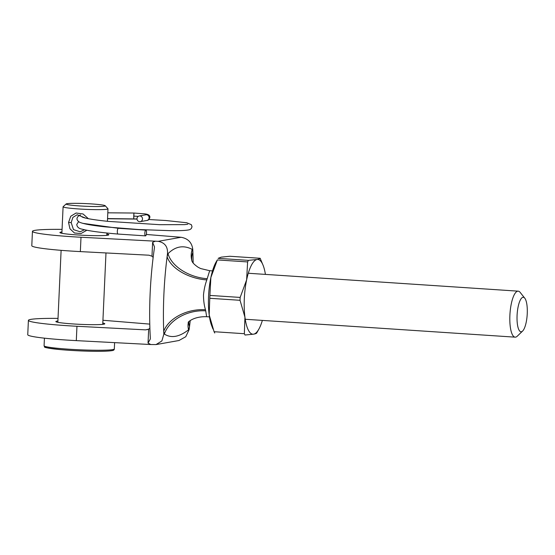 <?xml version="1.0" encoding="UTF-8"?>
<svg xmlns="http://www.w3.org/2000/svg" width="555" height="555" viewBox="0 0 555 555"><rect width="100%" height="100%" fill="white"/><g stroke="black" fill="none" stroke-linecap="round" stroke-linejoin="round"><path stroke-width="0.83" d="M517.08 315.427A17.288 5.023 93.8 0 0 522.602 331.064A17.288 5.023 93.8 0 0 527.25 313.624A17.288 5.023 93.8 0 0 524.78 298.195A17.288 5.023 93.8 0 0 517.08 315.427M522.602 331.064L517.246 336.212A23.053 6.702 -86.2 0 1 515.137 337.162A23.053 6.702 -86.2 0 1 509.885 315.365A23.053 6.702 -86.2 0 1 518.19 291.16A23.053 6.702 -86.2 0 1 520.146 292.381L524.78 298.195M188.499 321.962A34.577 21.409 -162.3 0 0 188.575 329.781C179.3 337.017 171.231 338.446 164.37 334.075A57.63 16.754 -86.2 0 1 163.718 331.3A138.41 40.237 93.8 0 1 167.104 256.722A57.63 16.754 -86.2 0 1 168.026 253.67L167.492 253.76A138.41 40.237 93.8 0 0 167.104 256.722A34.577 19.626 -164.1 0 0 206.835 279.914C205.149 284.417 204.039 289.46 203.484 295.045C203.532 300.685 204.191 305.583 205.482 309.745A23.053 6.702 93.8 0 0 205.738 310.856L206.633 316.704C192.62 316.288 187.278 323.121 188.291 322.184M57.9 320.984A24.489 1.679 2.6 0 0 56.943 321.123A24.489 1.679 2.6 0 0 55.854 321.56A24.489 1.679 2.6 0 0 76.645 324.162A24.489 1.679 2.6 0 0 103.709 324.224A24.489 1.679 2.6 0 0 104.791 323.78A24.489 1.679 2.6 0 0 102.807 323.024M106.844 234.002A24.489 1.679 -177.4 0 1 108.829 234.758A24.489 1.679 -177.4 0 1 107.746 235.202A24.489 1.679 -177.4 0 1 80.683 235.14A24.489 1.679 -177.4 0 1 59.898 232.538A24.489 1.679 -177.4 0 1 60.981 232.101A24.489 1.679 -177.4 0 1 61.945 231.962M167.492 253.76C167.943 246.753 164.849 242.611 158.203 241.335L81.002 237.249A54.321 3.719 -177.4 0 1 32.447 231.338A54.321 3.719 -177.4 0 1 34.847 230.367A54.321 3.719 -177.4 0 1 62.063 229.375M153.152 257.409L151.98 256.209L148.969 255.203L80.35 251.602A54.321 3.719 -177.4 0 1 31.795 245.698L32.447 231.338M193.154 262.987A138.41 40.237 93.8 0 0 192.883 252.15A138.41 40.237 93.8 0 0 192.765 249.278L192.224 249.375A57.63 16.754 -86.2 0 1 192.883 252.15A34.577 23.22 167.8 0 0 191.933 260.76M158.203 241.335L181.083 237.276L146.319 234.467M181.083 237.276C187.978 238.497 191.87 242.5 192.765 249.278M151.98 256.209L152.611 242.355L154.484 246.85L154.29 248.827A138.41 40.237 93.8 0 0 150.28 337.149L150.294 339.043L148.039 343.039L148.671 329.177L145.577 329.864L76.958 326.271A54.321 3.719 -177.4 0 1 28.402 320.367A54.321 3.719 -177.4 0 1 58.018 318.397M188.86 321.629A34.577 19.626 -164.1 0 0 189.498 326.728A57.63 16.754 -86.2 0 1 188.575 329.781L189.109 329.684A138.41 40.237 93.8 0 0 189.498 326.728A138.41 40.237 93.8 0 0 190.226 320.603M205.482 309.745A34.577 23.22 167.8 0 0 163.718 331.3A138.41 40.237 93.8 0 0 163.836 334.172L164.37 334.075A34.577 24.788 165.6 0 1 205.738 310.856M189.109 329.684L185.772 336.719L178.96 340.513L156.01 344.586L150.759 344.53L148.039 343.039M150.759 344.53L76.306 340.624A54.321 3.719 -177.4 0 1 27.75 334.721L28.402 320.367M102.932 320.291A54.321 3.719 -177.4 0 1 108.308 320.707L149.774 324.106M152.611 242.355L155.456 241.148M156.01 344.586L161.887 340.95L163.836 334.172M149.885 328.22L148.671 329.177M207.202 278.693A34.577 21.409 -162.3 0 1 168.026 253.67C175.415 246.309 183.483 244.873 192.224 249.375A34.577 24.788 165.6 0 0 191.746 260.142A34.577 24.788 165.6 0 1 191.746 260.142C191.843 262.036 194.007 264.43 198.218 267.316L200.695 268.565L209.679 270.701L207.202 278.693A23.053 6.702 93.8 0 0 206.835 279.914M85.706 218.136L77.152 214.757L72.885 217.4L71.179 222.583L73.475 229.617L80.17 231.782L84.471 229.763M86.837 230.263L80.94 233.565L74.432 232.989L69.951 228.771L68.549 222.493L70.721 216.27L76.077 213.016L83.035 213.966L88.384 218.698M66.961 203.692A19.591 1.339 2.6 0 0 66.149 203.956A19.591 1.339 2.6 0 0 82.064 206.085A19.591 1.339 2.6 0 0 104.375 206.176A19.591 1.339 2.6 0 0 105.2 205.725A19.591 1.339 2.6 0 0 87.947 203.706A19.591 1.339 2.6 0 0 66.961 203.692M105.2 205.725L107.941 208.715A22.477 1.54 -177.4 0 1 107.989 208.826A22.477 1.54 -177.4 0 1 106.997 209.228A22.477 1.54 -177.4 0 1 82.161 209.173A22.477 1.54 -177.4 0 1 63.09 206.786A22.477 1.54 -177.4 0 1 63.145 206.682L66.149 203.956M146.534 232.85A2.879 0.839 93.8 0 0 145.875 230.124A2.879 0.839 93.8 0 0 144.834 233.149A2.879 0.839 93.8 0 0 145.493 235.875A2.879 0.839 93.8 0 0 146.534 232.85M145.875 230.124L118.368 228.299A2.879 0.839 93.8 0 0 117.327 231.324A2.879 0.839 93.8 0 0 117.979 234.05A2.879 0.839 93.8 0 0 117.986 234.05C100.837 232.6 88.862 230.97 82.057 229.153C78.845 228.598 77.076 227.044 76.763 224.498L78.595 221.605M133.866 216.117C133.713 219.392 133.679 219.26 133.776 215.715C133.935 212.44 133.963 212.572 133.866 216.117L138.23 216.374M107.545 218.58L137.002 218.968M139.243 215.964L145.854 214.792A2.879 2.747 79.9 0 1 149.115 217.81L149.115 217.81A2.879 2.747 79.9 0 1 146.867 220.467L140.249 221.639A2.879 2.747 79.9 0 1 136.995 218.621A2.879 2.747 79.9 0 1 139.243 215.964A2.879 2.747 79.9 0 1 142.496 218.982A2.879 2.747 79.9 0 1 140.249 221.639M147.124 220.404C148.345 220.356 149.246 219.398 149.822 217.532C150.204 215.409 148.338 214.175 144.231 213.821L133.928 213.037L107.809 212.815M262.362 320.401A37.456 10.892 -86.2 0 1 258.935 328.997L256.75 332.938C256.604 333.395 255.564 333.805 253.628 334.166A37.456 10.892 -86.2 0 1 244.942 317.189L240.037 300.297L209.776 298.292L209.179 314.817L214.077 331.71L244.346 333.715L244.942 317.189A37.456 10.892 -86.2 0 1 246.635 279.859L247.606 261.925L217.338 259.92L210.872 277.486L209.901 295.42L240.169 297.425L246.635 279.859A37.456 10.892 -86.2 0 1 257.021 259.497C258.956 259.136 259.997 258.734 260.142 258.276L229.881 256.271L221.258 257.131L218.136 258.352L248.404 260.357L257.021 259.497A37.456 10.892 -86.2 0 1 263.153 265.429A37.456 10.892 -86.2 0 1 265.415 274.399M258.935 328.997A37.456 10.892 -86.2 0 1 253.628 334.166L245.012 335.026L244.346 333.715M229.881 256.271L260.156 258.269L263.153 265.429M212.967 329.004L211.739 325.861A37.456 10.892 -86.2 0 1 209.179 314.817A37.456 10.892 -86.2 0 1 210.872 277.486A37.456 10.892 -86.2 0 1 215.95 262.3L217.338 259.92M248.404 260.357L247.606 261.925M240.169 297.425L240.037 300.297M209.776 298.292L209.901 295.42M214.75 333.014L214.077 331.71M81.002 237.249L80.35 251.602M76.306 340.624L76.958 326.271M145.577 329.864L148.206 329.399M71.179 222.597L68.549 222.493M44.081 345.772A35.152 2.407 2.6 0 0 73.919 349.511A35.152 2.407 2.6 0 0 112.762 349.594A35.152 2.407 2.6 0 0 114.316 348.963C114.295 349.914 113.477 350.482 111.86 350.656C103.39 351.96 78.72 351.183 61.286 349.692C39.537 347.208 45.69 347.326 44.081 345.772L44.428 338.168M111.61 350.67A34.001 2.324 -177.4 0 1 71.068 350.413A34.001 2.324 -177.4 0 1 45.739 346.591M515.137 337.162L245.234 319.264M209.478 316.891L206.633 316.704M150.308 338.696L150.294 339.043M518.19 291.16L248.286 273.261M212.523 270.896L209.679 270.701M63.09 206.786L61.883 233.294M61.112 250.34L57.838 322.316M107.989 208.826L107.427 221.299M106.893 233.01L106.789 235.334M105.984 252.948L102.744 324.356M114.607 342.636L114.316 348.963M148.9 219.53L165.785 220.508L186.737 222.749L191.35 224.692L192.03 226.752L191.26 228.639L189.789 229.624C187.097 230.471 180.521 230.811 170.059 230.665L138.799 229.548L105.36 226.877C92.449 225.51 83.972 224.012 79.927 222.368C77.603 221.5 76.611 218.746 77.027 218.552L77.325 217.331L78.796 215.701L80.593 214.917M82.702 223.318L118.368 228.299M187.75 224.234L184.531 224.636L159.889 224.699L108.121 221.376C96.438 220.148 88.384 218.92 83.944 217.678L82.022 216.977M107.538 218.753L137.009 219.072M145.493 235.875L117.986 234.05"/></g></svg>
